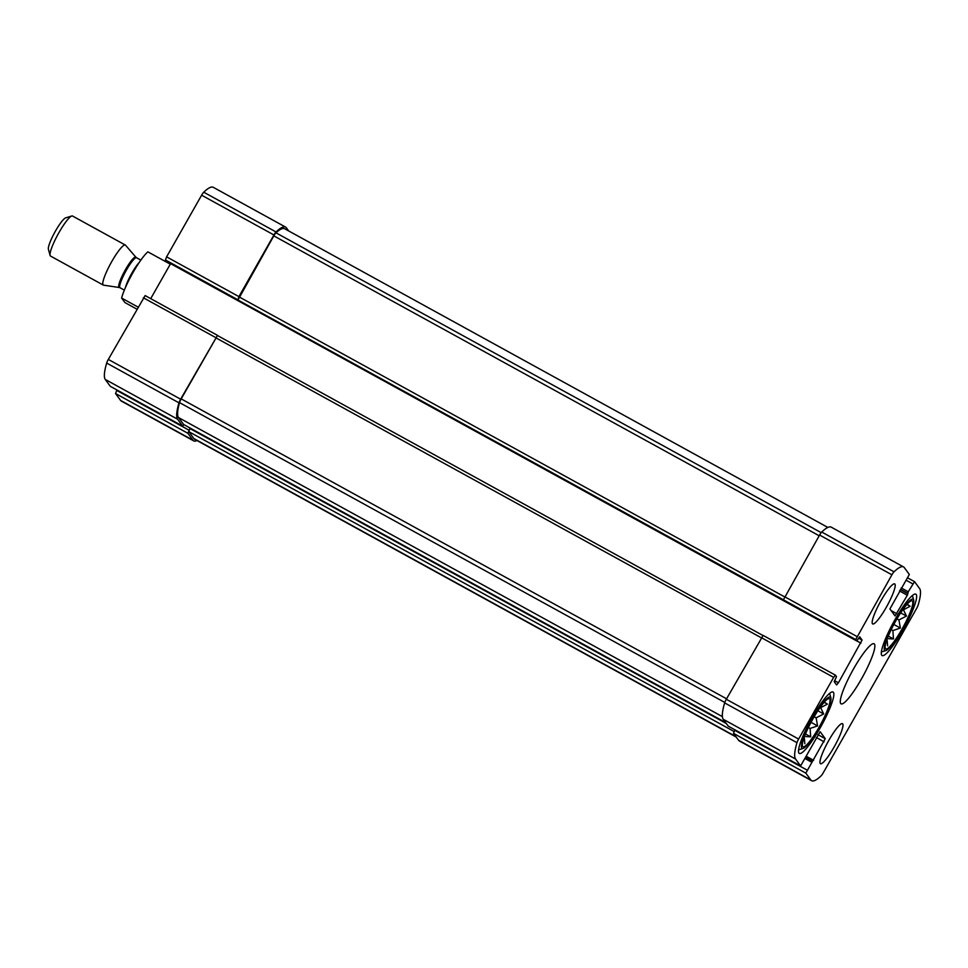 <?xml version="1.0" encoding="UTF-8"?>
<svg xmlns="http://www.w3.org/2000/svg" width="968" height="968" viewBox="0 0 968 968"><rect width="100%" height="100%" fill="white"/><g stroke="black" fill="none" stroke-linecap="round" stroke-linejoin="round"><path stroke-width="1.45" d="M895.92 620.682A27.419 4.719 118.8 0 0 885.418 648.536A27.419 4.719 118.8 0 0 903.108 627.143A27.419 4.719 118.8 0 0 911.699 600.741A27.419 4.719 118.8 0 0 895.92 620.682M886.978 638.832L887.644 645.837M907.137 604.213L910.15 606.234L903.446 609.828L906.471 616.071L898.909 619.956L900.373 628.05L892.883 630.567L893.476 638.94L888.648 638.711M813.12 718.546A27.419 4.719 118.8 0 0 802.617 746.413A27.419 4.719 118.8 0 0 820.32 725.008A27.419 4.719 118.8 0 0 828.91 698.606A27.419 4.719 118.8 0 0 813.12 718.546M804.19 736.696L804.856 743.714M824.337 702.078L827.362 704.099L820.658 707.705L823.683 713.948L816.121 717.832L817.573 725.915L810.095 728.444L810.688 736.817L805.86 736.575M907.343 595.247L908.25 591.787L914.554 581.659L919.6 588.556A72.733 12.499 -61.2 0 1 918.196 604.939A4.574 0.786 -61.2 0 1 916.539 608.569L823.248 772.803A4.574 0.786 -61.2 0 1 821.13 775.804A72.733 12.499 -61.2 0 1 811.607 780.692A72.733 12.499 -61.2 0 1 810.845 780.002L805.836 773.13L825.256 738.693L820.15 731.699L800.596 765.942L795.563 759.045A72.733 12.499 -61.2 0 1 796.966 742.674A4.574 0.786 -61.2 0 1 798.612 739.044L833.642 677.382L835.445 675.18L836.497 676.608L834.21 681.702L836.594 684.957L838.433 682.779L862.089 640.066L859.681 636.787L856.765 640.973L855.724 639.57L783.414 599.797L819.593 535.038A4.574 0.786 -61.2 0 1 821.711 532.037A72.733 12.499 -61.2 0 1 831.234 527.149L903.543 566.921A72.733 12.499 -61.2 0 1 904.306 567.599L909.327 574.472L889.907 608.92L895.037 615.926L907.343 595.247L899.514 590.94M855.724 639.57L891.915 574.798A4.574 0.786 -61.2 0 1 894.021 571.81A72.733 12.499 -61.2 0 1 903.543 566.921M811.607 780.692L739.298 740.919A72.733 12.499 -61.2 0 1 738.536 740.23L733.514 733.369L734.93 729.824M728.251 726.145L800.572 765.918L728.287 726.181L723.241 719.284A72.733 12.499 -61.2 0 1 724.645 702.901A4.574 0.786 -61.2 0 1 726.303 699.271L763.135 635.419L835.408 675.168M783.414 599.797L237.971 300.019L238.914 296.619L166.605 256.847L201.622 195.197A4.574 0.786 -61.2 0 1 203.74 192.196A72.733 12.499 -61.2 0 1 213.262 187.308L285.572 227.081A72.733 12.499 -61.2 0 1 286.334 227.77L288.658 230.941M856.765 640.973L166.472 261.372L165.443 259.956L166.605 256.847M285.572 227.081A72.733 12.499 -61.2 0 0 276.049 231.969A4.574 0.786 -61.2 0 0 273.944 234.97L238.914 296.619M197.036 440.561A72.733 12.499 -61.2 0 1 193.636 440.851A72.733 12.499 -61.2 0 1 192.874 440.162L120.552 400.401L115.543 393.528L116.947 389.983M193.636 440.851L121.327 401.079A72.733 12.499 -61.2 0 1 120.552 400.401M736.212 737.059L194.58 439.206A72.733 12.499 -61.2 0 1 193.806 438.516L188.796 431.643L189.958 428.534L187.865 433.289L192.874 440.162M812.394 761.005L805.969 757.472L812.382 760.993M183.968 424.674L182.625 426.101L110.279 386.305L105.27 379.444A72.733 12.499 -61.2 0 1 106.674 363.06A4.574 0.786 -61.2 0 1 108.319 359.43L145.152 295.579L217.437 335.339M183.605 424.468L178.523 417.559A72.733 12.499 -61.2 0 1 179.516 402.603A4.574 0.786 -61.2 0 1 181.197 398.889L217.51 335.376L180.641 399.203A4.574 0.786 -61.2 0 0 178.983 402.833A72.733 12.499 -61.2 0 0 177.58 419.204L182.601 426.077M150.718 298.64L170.598 263.635M886.228 607.408A22.845 3.933 -61.2 0 1 872.676 623.936A22.845 3.933 -61.2 0 1 881.134 600.426A22.845 3.933 -61.2 0 1 894.698 583.898A22.845 3.933 -61.2 0 1 886.228 607.408M834.017 747.187A22.845 3.933 -61.2 0 1 820.465 763.716A22.845 3.933 -61.2 0 1 828.923 740.205A22.845 3.933 -61.2 0 1 842.487 723.677A22.845 3.933 -61.2 0 1 834.017 747.187M812.273 717.385A35.029 6.026 118.8 0 0 799.302 753.443A35.029 6.026 118.8 0 0 821.457 725.637A35.029 6.026 118.8 0 0 833.061 692.035A35.029 6.026 118.8 0 0 812.273 717.385M895.061 619.508A35.029 6.026 118.8 0 0 882.09 655.566A35.029 6.026 118.8 0 0 904.257 627.772A35.029 6.026 118.8 0 0 915.861 594.17A35.029 6.026 118.8 0 0 895.061 619.508M853.752 668.561A34.267 5.893 118.8 0 0 841.059 703.833A34.267 5.893 118.8 0 0 862.742 676.644A34.267 5.893 118.8 0 0 874.092 643.768A34.267 5.893 118.8 0 0 853.752 668.561M237.971 300.019L273.811 235.865A4.574 0.786 -61.2 0 1 275.977 232.816A72.733 12.499 -61.2 0 1 284.64 228.726L827.834 527.439M217.691 335.642L762.905 635.48L217.691 335.642M895.702 620.391A29.318 5.046 118.8 0 0 885.829 650.593A29.318 5.046 118.8 0 0 903.386 627.3A29.318 5.046 118.8 0 0 913.659 599.991A29.318 5.046 118.8 0 0 895.702 620.391M881.388 651.912A32.367 5.566 118.8 0 0 881.836 651.815L885.829 650.593M913.659 599.991L912.558 595.961A32.367 5.566 118.8 0 0 912.388 595.526M812.914 718.256A29.318 5.046 118.8 0 0 803.041 748.458A29.318 5.046 118.8 0 0 820.598 725.165A29.318 5.046 118.8 0 0 830.871 697.867A29.318 5.046 118.8 0 0 812.914 718.256M798.588 749.776A32.367 5.566 118.8 0 0 799.048 749.692L803.041 748.458M830.871 697.867L829.757 693.838A32.367 5.566 118.8 0 0 829.6 693.403M824.131 702.32L827.362 704.099M817.875 710.754L823.683 713.948M814.161 716.756L816.121 717.832M811.051 722.334L817.573 725.915M808.401 727.512L810.095 728.444M805.509 733.962L810.688 736.817M906.919 604.456L910.15 606.234M900.663 612.877L906.471 616.071M896.949 618.879L898.909 619.956M893.839 624.457L900.373 628.05M891.201 629.648L892.883 630.567M888.297 636.097L893.476 638.94M138.061 307.098L121.617 298.059A30.468 5.239 118.8 0 1 132.991 272.553A30.468 5.239 118.8 0 1 147.874 251.849L170.295 264.179M121.617 298.059L124.908 302.56L136.887 309.155M125.308 245.037L72.54 216.021A22.845 3.933 118.8 0 0 71.777 215.997L65.642 217.873A18.174 3.122 118.8 0 0 54.765 232.32A18.174 3.122 118.8 0 0 48.4 249.236L50.094 255.419A22.845 3.933 118.8 0 0 50.53 256.06L103.286 285.076A22.845 3.933 118.8 0 0 103.528 285.161L119.245 287.508A17.315 2.977 118.8 0 1 124.799 270.834A17.315 2.977 118.8 0 1 135.907 257.21L125.501 245.194A22.845 3.933 118.8 0 0 125.308 245.037A22.845 3.933 118.8 0 0 110.86 263.163A22.845 3.933 118.8 0 0 103.286 285.076M71.777 215.997A22.845 3.933 118.8 0 0 58.092 234.147A22.845 3.933 118.8 0 0 50.094 255.419M856.886 636.46L784.576 596.687M891.915 574.798L819.593 535.038M894.021 571.81L821.711 532.037M914.518 581.647L907.911 578.017L914.554 581.659M912.751 583.861L906.532 580.449M810.845 780.002L738.536 740.23M805.836 773.13L733.514 733.369M806.997 770.032L734.676 730.259M795.563 759.045L723.241 719.284M796.966 742.674L724.645 702.901M798.612 739.044L726.303 699.271M833.642 677.382L761.32 637.622M237.753 299.729L165.443 259.956M273.944 234.97L201.622 195.197M276.049 231.969L203.74 192.196M896.84 613.724L891.117 610.578M907.923 593.686L900.325 589.512M907.669 593.336L900.421 589.355M908.25 591.787L901.232 587.927M187.865 433.289L115.543 393.528M189.026 430.191L116.704 390.419M726.315 723.495L189.958 428.534M811.499 762.106L805.279 758.682M813.592 760.279L806.574 756.419M824.095 741.79L816.266 737.495M825.256 738.693L817.887 734.639M177.58 419.204L105.27 379.444M178.983 402.833L106.674 363.06M180.641 399.203L108.319 359.43M215.67 337.554L143.349 297.781M838.433 682.779L834.537 680.637M860.927 643.175L856.874 640.949M862.089 640.066L858.64 638.166M856.753 640.961L166.46 261.36M784.504 596.82L239.132 296.91M819.17 535.776L273.811 235.865M821.179 532.642L275.977 232.816M183.569 424.456L725.625 722.551L183.533 424.432M722.406 716.647L178.523 417.559M724.79 702.465L179.516 402.603M726.569 698.799L181.197 398.889M761.247 637.755L215.876 337.844M734.046 731.493L188.796 431.643M735.886 736.612L193.806 438.516M135.907 257.21L136.561 257.742A17.134 2.94 118.8 0 0 125.731 271.342A17.134 2.94 118.8 0 0 120.056 287.774L119.245 287.508M139.235 262.449A17.134 2.94 118.8 0 0 125.453 287.508M835.445 675.18L763.135 635.419M182.625 426.101L110.316 386.341M217.473 335.351L145.152 295.579M120.056 287.774L124.34 290.134M136.561 257.742L140.856 260.102"/></g></svg>
